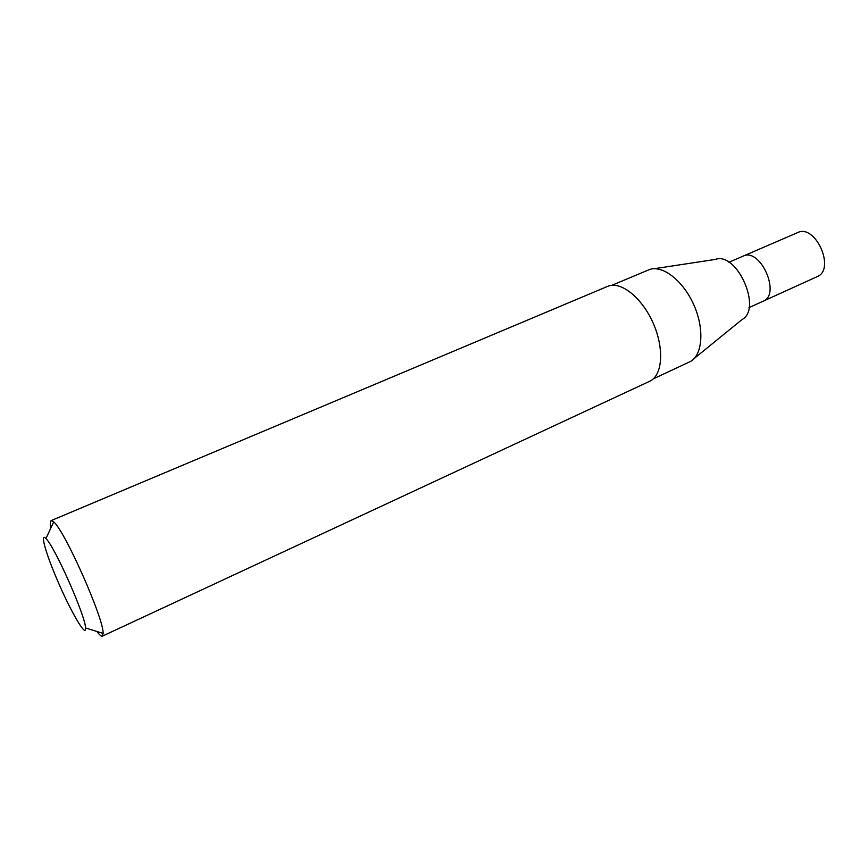 <?xml version="1.0" encoding="UTF-8"?>
<svg xmlns="http://www.w3.org/2000/svg" width="868" height="868" viewBox="0 0 868 868"><rect width="100%" height="100%" fill="white"/><g stroke="black" fill="none" stroke-linecap="round" stroke-linejoin="round"><path stroke-width="1.3" d="M654.255 268.711L715.275 259.434C736.943 251.188 762.603 309.116 741.945 319.619L694.085 358.592M611.81 285.312L649.915 269.373C663.152 265.174 683.366 281.058 693.857 304.928C704.49 328.744 702.679 354.383 690.678 361.37L653.268 378.882M50.984 527.733C50.127 523.447 50.181 521.071 51.158 520.594L607.622 286.375C620.414 280.614 641.821 297.29 653.105 322.983C664.562 348.611 662.534 375.67 649.676 381.28L102.359 636.157C101.361 636.559 99.56 635.007 96.956 631.492M51.158 520.594L53.697 521.885C64.775 530.63 104.084 619.329 103.108 633.412L102.359 636.157M57.375 580.247C45.82 553.502 39.624 531.661 45.939 538.594C54.565 546.211 85.682 616.421 85.52 627.933C86.637 638.946 70.471 611.126 57.375 580.247M728.914 262.266L743.171 256.114C760.325 247.196 781.276 294.48 763.146 301.196L817.092 276.686C835.938 269.612 815.464 223.401 797.573 232.613L743.171 256.114C760.325 247.196 781.276 294.48 763.146 301.196L749.008 307.619M85.52 627.933L103.108 633.412M45.939 538.594L53.697 521.885"/></g></svg>
